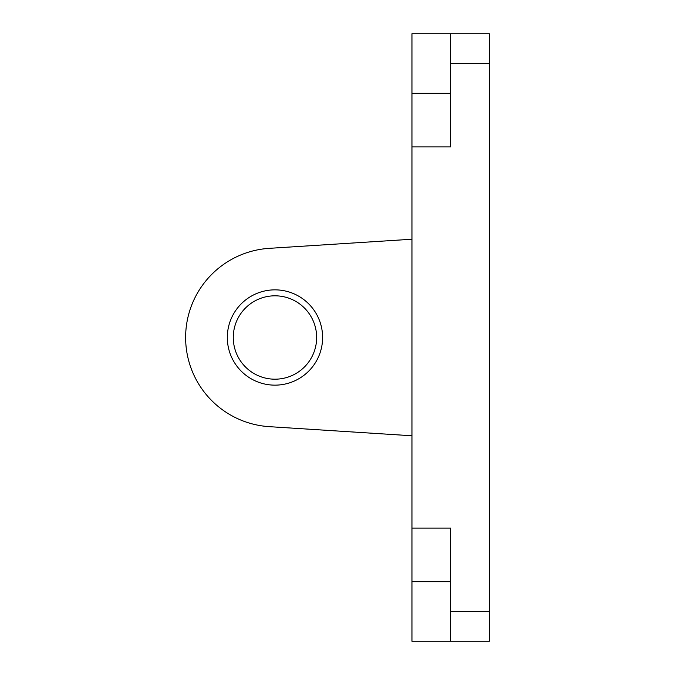 <?xml version="1.0" encoding="UTF-8"?>
<svg xmlns="http://www.w3.org/2000/svg" width="675" height="675" viewBox="0 0 675 675"><rect width="100%" height="100%" fill="white"/><g stroke="black" fill="none" stroke-linecap="round" stroke-linejoin="round"><path stroke-width="1.01" d="M269.266 426.659L411.952 435.772L269.266 426.659A89.336 89.336 0 0 1 185.625 337.5A89.336 89.336 0 0 1 269.266 248.341L411.952 239.228M274.961 385.147A47.647 47.647 0 0 0 322.608 337.5A47.647 47.647 0 0 0 274.961 289.853A47.647 47.647 0 0 0 227.315 337.5A47.647 47.647 0 0 0 274.961 385.147M274.961 379.19A41.69 41.69 0 0 0 316.651 337.5A41.69 41.69 0 0 0 274.961 295.81A41.69 41.69 0 0 0 233.272 337.5A41.69 41.69 0 0 0 274.961 379.19M450.664 641.25L489.375 641.25L489.375 33.75L450.664 33.75L450.664 146.914L411.952 146.914L411.952 528.086L450.664 528.086L450.664 641.25L411.952 641.25L411.952 528.086M411.952 146.914L411.952 33.75L450.664 33.75M411.952 581.69L450.664 581.69M450.664 611.474L489.375 611.474M450.664 63.526L489.375 63.526M411.952 93.31L450.664 93.31"/></g></svg>
